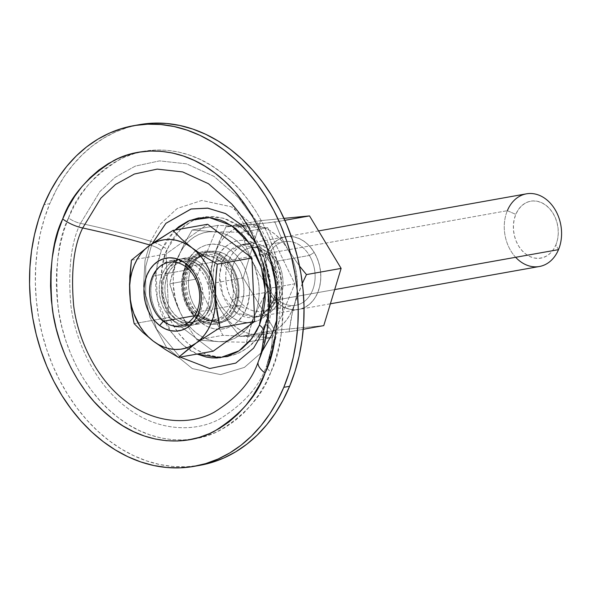<?xml version="1.0" encoding="UTF-8"?>
<svg xmlns="http://www.w3.org/2000/svg" width="591" height="591" viewBox="0 0 591 591"><rect width="100%" height="100%" fill="white"/><g stroke="black" fill="none" stroke-linecap="round" stroke-linejoin="round"><path stroke-width="0.44" stroke-dasharray="2.96 2.22" d="M222.571 261.503A4.61 1.891 -157.4 0 1 216.469 259.589C211.053 268.927 209.591 299.763 230.697 316.458C252.194 332.201 270.929 314.523 274.025 303.412A4.61 1.891 -157.4 0 1 272.665 301.144A4.61 1.891 -157.4 0 1 273.736 300.464L267.228 310.474L254.64 317.315L236.363 312.89L222.807 295.064L219.542 275.325L222.571 261.503A36.908 28.361 79.9 0 1 241.667 244.652A36.908 28.361 79.9 0 1 270.7 261.082A36.908 28.361 79.9 0 1 273.736 300.464L334.698 289.583L273.736 300.464A36.908 28.361 79.9 0 1 254.64 317.315A36.908 28.361 79.9 0 1 225.599 300.878A36.908 28.361 79.9 0 1 222.571 261.503L507.344 210.691L222.571 261.503L229.072 251.485L241.667 244.652L259.937 249.077L273.5 266.903L276.758 286.642L273.736 300.464A4.61 1.891 22.6 0 0 272.665 301.144A4.61 1.891 22.6 0 0 274.025 303.412C279.44 294.067 280.902 263.239 259.796 246.543C238.299 230.8 219.564 248.479 216.469 259.589A4.61 1.891 22.6 0 0 222.571 261.503M526.441 193.833A36.908 28.361 -100.1 0 0 507.344 210.691L515.788 214.385L507.344 210.691A36.908 28.361 -100.1 0 0 510.373 250.067A36.908 28.361 -100.1 0 0 539.406 266.497M558.502 249.646L555.872 244.91A28.915 22.222 -100.1 0 0 545.966 205.306A28.915 22.222 -100.1 0 0 515.788 214.385L518.152 209.931L521.188 206.229L524.793 203.437L528.819 201.642L533.119 200.925L537.522 201.317L541.858 202.794L545.966 205.306L549.682 208.749L552.866 212.996L555.392 217.887L557.165 223.228L558.126 228.813L558.222 234.435L557.468 239.865L555.872 244.91L553.508 249.365L550.472 253.066L546.867 255.866L542.833 257.654L538.541 258.37L534.138 257.979L529.802 256.501L525.695 253.997L521.979 250.547L518.795 246.299L516.268 241.409L514.495 236.068L513.535 230.483L513.431 224.868L514.192 219.431L515.788 214.385A28.915 22.222 -100.1 0 0 525.695 253.997A28.915 22.222 -100.1 0 0 555.872 244.91L558.502 249.646M162.045 274.409L153.616 275.908A33.68 25.878 79.9 0 1 171.043 260.535A33.68 25.878 79.9 0 1 184.628 262.729A33.68 25.878 79.9 0 1 200.305 311.457L208.726 309.957A33.68 25.878 -100.1 0 0 205.964 274.025A33.68 25.878 -100.1 0 0 179.472 259.028A33.68 25.878 -100.1 0 0 162.045 274.409L160.191 280.282L159.304 286.613L159.422 293.151L160.538 299.659L162.606 305.879L165.546 311.575L169.255 316.525L173.584 320.536L178.364 323.454L183.417 325.176L188.544 325.634L193.545 324.799L198.236 322.716L202.44 319.45L205.978 315.143L208.726 309.957L210.581 304.084L211.467 297.753L211.356 291.208L210.241 284.699L208.172 278.479L205.225 272.791L201.516 267.841L197.187 263.83L192.407 260.904L187.354 259.183L182.235 258.732L177.226 259.567L172.535 261.65L168.339 264.908L164.793 269.215L162.045 274.409A33.68 25.878 -100.1 0 0 164.808 310.341A33.68 25.878 -100.1 0 0 191.299 325.338A33.68 25.878 -100.1 0 0 208.726 309.957L200.305 311.457L202.159 305.584L203.045 299.26L202.927 292.715L201.812 286.207L199.743 279.986L196.796 274.29L193.087 269.348L188.765 265.329L183.978 262.411L178.933 260.69L173.806 260.232L168.797 261.067L164.106 263.158L159.91 266.415L156.371 270.722L153.616 275.908L151.761 281.781L150.875 288.113L150.993 294.658L152.109 301.166L154.177 307.386L157.125 313.075L160.833 318.024L165.155 322.036L169.942 324.961L174.988 326.683L180.115 327.133L185.123 326.306L189.814 324.215L194.011 320.957L197.549 316.65L200.305 311.457A33.68 25.878 79.9 0 1 194.867 320.078A33.68 25.878 79.9 0 1 182.878 326.838A33.68 25.878 79.9 0 1 156.386 311.841A33.68 25.878 79.9 0 1 153.616 275.908L162.045 274.409M167.452 275.243L163.966 275.864A30.909 23.758 79.9 0 1 179.959 261.754A30.909 23.758 79.9 0 1 204.272 275.517A30.909 23.758 79.9 0 1 206.813 308.495L210.3 307.874A30.909 23.758 -100.1 0 0 207.759 274.896A30.909 23.758 -100.1 0 0 183.446 261.133A30.909 23.758 -100.1 0 0 167.452 275.243L165.746 280.636L164.933 286.443L165.044 292.449L166.064 298.425L167.962 304.136L170.666 309.359L174.072 313.902L178.039 317.581L182.427 320.263L187.066 321.844L191.772 322.258L196.367 321.497L200.667 319.583L204.523 316.591L207.773 312.639L210.3 307.874L211.999 302.481L212.812 296.675L212.708 290.669L211.681 284.692L209.783 278.989L207.079 273.759L203.681 269.223L199.706 265.536L195.318 262.855L190.686 261.274L185.98 260.86L181.385 261.621L177.078 263.534L173.222 266.526L169.972 270.479L167.452 275.243A30.909 23.758 -100.1 0 0 169.986 308.229A30.909 23.758 -100.1 0 0 194.306 321.992A30.909 23.758 -100.1 0 0 210.3 307.874L206.813 308.495A30.909 23.758 79.9 0 1 190.819 322.612A30.909 23.758 79.9 0 1 166.499 308.849A30.909 23.758 79.9 0 1 163.966 275.864L167.452 275.243M186.453 264.044A9.227 3.79 -157.4 0 1 189.172 268.587A9.227 3.79 -157.4 0 1 187.037 269.947L184.274 282.557L187.251 300.568L199.625 316.835L216.291 320.876L227.786 314.634L233.718 305.495A9.227 3.79 -157.4 0 1 245.93 309.329C242.724 320.802 223.368 339.071 201.154 322.804C179.346 305.554 180.853 273.699 186.453 264.044L184.089 271.52L182.959 279.587L183.107 287.928L184.525 296.217L187.162 304.136L190.915 311.391L195.643 317.692L201.154 322.804L207.242 326.528L213.676 328.722L220.207 329.298L226.582 328.241L232.559 325.582L237.907 321.43L242.421 315.941L245.93 309.329L248.286 301.846L249.417 293.786L249.269 285.446L247.851 277.157L245.213 269.23L241.46 261.983L236.74 255.674L231.221 250.562L225.134 246.839L218.7 244.644L212.169 244.068L205.794 245.132L199.817 247.792L194.469 251.943L189.955 257.432L186.453 264.044C189.652 252.564 209.007 234.295 231.221 250.562C253.029 267.819 251.522 299.674 245.93 309.329A9.227 3.79 22.6 0 0 233.718 305.495A33.68 25.878 -100.1 0 0 230.955 269.562A33.68 25.878 -100.1 0 0 204.464 254.566A33.68 25.878 -100.1 0 0 187.037 269.947L165.532 273.781A33.68 25.878 79.9 0 1 182.959 258.407A33.68 25.878 79.9 0 1 209.45 273.404A33.68 25.878 79.9 0 1 212.221 309.337L233.718 305.495L212.221 309.337A33.68 25.878 79.9 0 1 194.786 324.71A33.68 25.878 79.9 0 1 168.295 309.721A33.68 25.878 79.9 0 1 165.532 273.781L187.037 269.947A33.68 25.878 -100.1 0 0 189.8 305.879A33.68 25.878 -100.1 0 0 216.291 320.876A33.68 25.878 -100.1 0 0 233.718 305.495L236.481 292.885L233.504 274.874L221.13 258.607L204.464 254.566L192.969 260.808L187.037 269.947A9.227 3.79 22.6 0 0 189.172 268.587A9.227 3.79 22.6 0 0 186.453 264.044M213.802 231.709L219.431 232.44L224.994 234.102L230.416 236.666L235.587 240.079L240.434 244.29L244.859 249.225L248.796 254.81L252.18 260.934L254.943 267.494L258.444 281.493L259.124 288.689L259.065 295.847L258.274 302.843L256.767 309.573L254.558 315.904L251.7 321.74L248.235 326.971L244.216 331.514L239.717 335.296L234.819 338.237L229.604 340.305L224.159 341.45L218.574 341.657L212.952 340.926L207.382 339.271L201.959 336.707L196.788 333.294L191.942 329.084L187.517 324.141L183.579 318.564L180.203 312.44L175.335 298.98L173.259 284.685L173.311 277.526L174.101 270.523L175.616 263.8L177.817 257.469L180.676 251.633L184.148 246.395L188.16 241.852L192.659 238.077L197.557 235.129L202.772 233.068L208.224 231.923L213.802 231.709A55.362 42.545 79.9 0 1 252.18 260.934A55.362 42.545 79.9 0 1 254.558 315.904L261.089 302.097L268.875 288.438L259.885 274.978L252.18 260.934L246.151 246.602L241.704 232.315L213.802 231.709L192.134 230.002L184.348 243.662L177.817 257.469A55.362 42.545 79.9 0 1 213.802 231.709L192.134 230.002L218.079 225.37L267.649 227.683L294.82 283.813L272.421 337.631L222.844 335.319L195.673 279.188L218.079 225.37L267.649 227.683L294.82 283.813L268.875 288.438L259.885 274.978L252.18 260.934L246.151 246.602L241.704 232.315L267.649 227.683L241.704 232.315L213.802 231.709M212.221 309.337L209.465 314.523L205.927 318.83L201.723 322.088L197.032 324.178L192.031 325.006L186.904 324.555L181.851 322.834L177.071 319.916L172.742 315.897L169.041 310.955L166.093 305.259L164.025 299.039L162.909 292.53L162.791 285.985L163.677 279.654L165.532 273.781L168.28 268.595L171.826 264.288L176.022 261.03L180.713 258.939L185.722 258.112L190.841 258.562L195.894 260.284L200.674 263.209L205.003 267.221L208.712 272.17L211.659 277.859L213.728 284.079L214.843 290.587L214.954 297.133L214.068 303.464L212.221 309.337M206.813 308.495L204.287 313.26L201.036 317.212L197.18 320.204L192.88 322.117L188.285 322.885L183.579 322.464L178.94 320.883L174.552 318.202L170.585 314.523L167.179 309.98L164.475 304.757L162.577 299.046L161.557 293.077L161.446 287.071L162.259 281.257L163.966 275.864L166.485 271.106L169.735 267.154L173.591 264.162L177.898 262.241L182.493 261.481L187.199 261.894L191.831 263.475L196.219 266.157L200.194 269.843L203.592 274.379L206.296 279.609L208.195 285.32L209.221 291.289L209.325 297.295L208.512 303.102L206.813 308.495M176.96 305.259L180.203 312.44A55.362 42.545 79.9 0 1 177.817 257.469L173.008 270.877L169.728 283.82L174.168 298.093L180.203 312.44L187.901 326.468L196.899 339.951L218.574 341.657A55.362 42.545 79.9 0 1 180.203 312.44L187.901 326.468L196.899 339.951L222.844 335.319L195.673 279.188L218.079 225.37L192.134 230.002L184.348 243.662L175.202 264.229L169.728 283.82L195.673 279.188L169.728 283.82L176.96 305.259M251.943 322.664L254.558 315.904A55.362 42.545 79.9 0 1 218.574 341.657L246.477 342.255L249.749 329.313L254.558 315.904L261.089 302.097L268.875 288.438L294.82 283.813L272.421 337.631L222.844 335.319L196.899 339.951L218.574 341.657L246.477 342.255L272.421 337.631L246.477 342.255L251.943 322.664M515.655 257.292A36.908 28.361 79.9 0 1 507.344 210.691M216.469 259.589L214.186 266.829L213.092 274.63L213.233 282.697L214.607 290.72L217.163 298.389L220.79 305.407L225.363 311.509L230.697 316.458L236.592 320.056L242.82 322.184L249.136 322.738L255.305 321.711L261.089 319.14L266.268 315.121L270.634 309.81L274.025 303.412L276.315 296.172L277.401 288.371L277.26 280.304L275.886 272.281L273.338 264.613L269.703 257.595L265.13 251.493L259.796 246.543L253.901 242.938L247.673 240.818L241.357 240.264L235.188 241.291L229.404 243.861L224.225 247.88L219.859 253.184L216.469 259.589M231.665 203.895L257.602 246.898L268.203 291.998L267.014 330.243L259.338 359.01C266.851 340.645 270.826 320.876 271.276 299.696L269.23 276.736L263.475 255.704C255.726 235.868 245.125 218.596 231.665 203.895M265.352 261.178L255.401 242.244L240.818 226.996L223.59 218.182L206.495 216.638L191.765 221.108L180.425 229.338L167.15 249.343A23.064 9.463 22.6 0 0 150.668 241.217L160.457 223.996L177.197 208.468L201.841 200.445L231.332 206.798L257.935 229.448L274.423 261.621L279.617 293.439L276.994 319.14L279.617 293.439L274.423 261.621L257.935 229.448L231.332 206.798L201.841 200.445L177.197 208.468L160.457 223.996L150.668 241.217A461.335 189.312 22.6 0 0 80.509 223.354A13.837 5.681 -157.4 0 1 68.519 217.939C58.273 238.269 54.786 267.989 58.058 307.084C62.602 345.299 83.988 392.21 118.54 417.874C152.685 444.513 193.434 444.92 219.948 430.351C246.358 413.855 263.335 394.411 270.877 372.027A13.837 5.681 -157.4 0 1 266.792 365.201C259.855 385.812 244.223 403.705 219.911 418.893C195.503 432.309 157.989 431.932 126.563 407.406C94.752 383.781 75.064 340.593 70.883 305.414C67.876 269.422 71.083 242.066 80.509 223.354L99.82 191.639L115.311 177.182L135.332 166.101L159.563 160.878L186.608 163.862L213.964 176.362L238.572 197.778L254.374 219.468L266.098 243.403L277.342 291.26L276.078 331.839L266.792 365.201A461.335 189.312 22.6 0 0 272.303 333.834A23.064 9.463 22.6 0 0 265.226 324.031L269.112 311.76M180.137 357.09L156.556 329.084L145.726 295.478L145.718 266.504L151.451 245.501A13.837 5.681 -157.4 0 1 161.336 250.377L156.024 271.018L157.369 299.969L171.065 332.024L182.966 345.181L197.039 354.068L190.509 350.662L185.581 347.286L176.495 338.857L168.701 328.463L165.391 322.649L160.102 310.076L158.166 303.434L155.825 289.767L155.581 276.019L157.442 262.722L161.336 250.377A13.837 5.681 22.6 0 0 151.451 245.501L145.718 266.504L145.726 295.478L156.556 329.084L180.137 357.09M235.159 306.596A35.755 27.474 79.9 0 1 216.661 322.922A35.755 27.474 79.9 0 1 188.529 307.002A35.755 27.474 79.9 0 1 185.596 268.853L191.41 267.812A35.755 27.474 -100.1 0 0 194.343 305.961A35.755 27.474 -100.1 0 0 222.467 321.881A35.755 27.474 -100.1 0 0 240.973 305.554L235.159 306.596L232.241 312.1L228.481 316.673L224.019 320.137L219.039 322.354L213.728 323.233L208.283 322.752L202.92 320.928L197.845 317.825L193.257 313.562L189.319 308.31L186.187 302.267L183.993 295.663L182.811 288.755L182.685 281.804L183.624 275.088L185.596 268.853L188.514 263.342L192.274 258.769L196.729 255.312L201.716 253.096L207.027 252.209L212.472 252.689L217.828 254.522L222.91 257.624L227.498 261.879L231.436 267.132L234.561 273.175L236.762 279.779L237.944 286.687L238.07 293.638L237.124 300.361L235.159 306.596L240.973 305.554L242.938 299.319L243.876 292.597L243.758 285.652L242.569 278.745L240.374 272.141L237.25 266.098L233.312 260.845L228.717 256.583L223.642 253.48L218.278 251.655L212.841 251.175L207.522 252.054L202.543 254.27L198.088 257.735L194.328 262.308L191.41 267.812L189.438 274.047L188.499 280.769L188.625 287.721L189.807 294.628L192.001 301.233L195.126 307.276L199.064 312.528L203.659 316.783L208.734 319.886L214.097 321.718L219.542 322.198L224.853 321.312L229.833 319.096L234.287 315.638L238.047 311.065L240.973 305.554A35.755 27.474 -100.1 0 0 238.033 267.405A35.755 27.474 -100.1 0 0 209.908 251.485A35.755 27.474 -100.1 0 0 191.41 267.812L185.596 268.853A35.755 27.474 79.9 0 1 204.094 252.527A35.755 27.474 79.9 0 1 232.219 268.447A35.755 27.474 79.9 0 1 235.159 306.596M150.114 245.11A452.108 185.522 -157.4 0 1 151.451 245.501A452.108 185.522 22.6 0 0 150.114 245.11M139.306 124.671A173 132.953 -100.1 0 0 49.784 203.673L43.97 204.708L49.784 203.673A173 132.953 -100.1 0 0 63.991 388.257A173 132.953 -100.1 0 0 200.083 465.294M255.482 242.007L269.489 281.693L268.506 315.018L269.526 282.003L255.859 242.62M152.264 243.61L151.451 245.501L152.264 243.61M231.746 203.991L257.624 246.949L268.203 291.984L267.021 330.184L259.368 358.936M174.914 230.084L167.113 239.481L161.336 250.377L174.914 230.084M225.696 356.75L217.436 356.824L206.695 354.526L196.323 349.621L186.704 342.307L178.223 332.844L171.205 321.615L165.908 309.041L162.547 295.611L161.254 281.833L162.06 268.24L164.955 255.364L169.816 243.684L176.458 233.659L184.628 225.673L194.011 220.029L204.242 216.949L214.939 216.55L225.681 218.847L236.06 223.745L245.671 231.066L254.152 240.522L261.17 251.759L266.467 264.332L269.828 277.763L271.129 291.54L270.316 305.126L267.42 318.01L262.559 329.689L255.918 339.707L247.747 347.7L238.365 353.337L228.133 356.417M272.303 333.834A461.335 189.312 -157.4 0 1 266.792 365.201C259.855 385.812 244.223 403.705 219.911 418.893C195.503 432.309 157.989 431.932 126.563 407.406C94.752 383.781 75.064 340.593 70.883 305.414C67.876 269.422 71.083 242.066 80.509 223.354A461.335 189.312 -157.4 0 1 150.668 241.217L145.039 260.432L143.539 286.221L149.789 317.16L166.581 347.56L192.363 368.614L220.591 374.635L244.452 367.38L261.104 352.864L244.452 367.38L220.591 374.635L192.363 368.614L166.581 347.56L149.789 317.16L143.539 286.221L145.039 260.432L150.668 241.217A23.064 9.463 -157.4 0 1 167.15 249.343C157.923 265.263 155.433 317.795 191.395 346.252C228.03 373.076 259.944 342.95 265.226 324.031A23.064 9.463 -157.4 0 1 272.303 333.834L261.872 351.896M200.031 465.302L185.906 466.816L172.757 466.476L159.57 464.489L146.487 460.862L133.625 455.646L121.111 448.879L109.069 440.627L97.604 430.979L86.84 420.016L76.867 407.856L67.795 394.603L59.698 380.39L52.665 365.356L46.755 349.643L42.035 333.405L38.541 316.798L36.31 299.977L35.364 283.111L35.711 266.364L37.344 249.882L40.262 233.844L44.414 218.389L49.784 203.673L56.3 189.837L63.917 177.012L72.545 165.325L82.112 154.886L92.521 145.792L103.676 138.139L115.467 132L127.774 127.427L140.488 124.465M68.519 217.939L63.991 230.357L60.481 243.396L58.021 256.93L56.64 270.833L56.352 284.965L57.15 299.201L59.034 313.385L61.981 327.399L65.963 341.103L70.95 354.364L76.882 367.048L83.715 379.038L91.369 390.215L99.783 400.484L108.87 409.733L118.54 417.874L128.705 424.833L139.262 430.543L150.114 434.946L161.151 438.005L172.276 439.682L183.373 439.97L194.336 438.854L205.07 436.357L215.456 432.501L225.4 427.315L234.812 420.858L243.595 413.19L251.67 404.384L258.947 394.522L265.374 383.699L270.877 372.027L275.399 359.609L278.908 346.57L281.368 333.036L282.749 319.133L283.045 304.993L282.239 290.765L280.363 276.573L277.415 262.559L273.426 248.863L268.44 235.602L262.507 222.918L255.674 210.928L248.021 199.743L239.606 189.482L230.52 180.233L220.849 172.092L210.684 165.125L200.127 159.422L189.275 155.012L178.238 151.961L167.113 150.284L156.017 149.996L145.054 151.111L134.327 153.608L123.933 157.465L113.989 162.643L104.577 169.107L95.794 176.775L87.727 185.581L80.442 195.444L74.015 206.266L68.519 217.939A13.837 5.681 22.6 0 0 80.509 223.354L99.82 191.639L115.311 177.182L135.332 166.101L159.563 160.878L186.608 163.862L213.964 176.362L238.572 197.778L254.374 219.468L266.098 243.403L277.342 291.26L276.078 331.839L266.792 365.201A13.837 5.681 22.6 0 0 270.877 372.027C281.117 351.689 284.603 321.977 281.331 282.882C276.795 244.667 255.401 197.756 220.849 172.092C186.704 145.445 145.955 145.039 119.448 159.614C93.038 176.111 76.062 195.547 68.519 217.939M197.446 318.793A36.908 28.361 -100.1 0 0 216.86 324.053A36.908 28.361 -100.1 0 0 219.106 323.528A36.908 28.361 -100.1 0 0 238.949 293.971A36.908 28.361 -100.1 0 0 223.309 256.649L223.235 256.664A36.908 28.361 79.9 0 1 238.882 293.941A36.908 28.361 79.9 0 1 219.098 323.521A36.908 28.361 79.9 0 1 216.786 324.067A36.908 28.361 79.9 0 1 197.372 318.808L202.683 321.999L208.217 323.883L213.839 324.378L219.32 323.469L224.462 321.179L229.064 317.611L232.943 312.89L235.957 307.202L237.988 300.767L238.963 293.83L238.83 286.657L237.612 279.528L235.344 272.71L232.115 266.467L228.052 261.045L223.309 256.649L218.072 253.45L212.538 251.559L206.916 251.064L201.435 251.98L196.293 254.263L191.691 257.839L187.812 262.559L184.798 268.24L182.767 274.682L181.792 281.619L181.925 288.785L183.144 295.921L185.411 302.732L188.64 308.975L192.703 314.397L197.372 318.808A36.908 28.361 -100.1 0 0 219.098 323.521A36.908 28.361 -100.1 0 0 238.882 293.941A36.908 28.361 -100.1 0 0 223.235 256.664L219.586 260.912A32.291 24.815 79.9 0 1 230.653 305.141A32.291 24.815 79.9 0 1 196.951 315.284L197.372 318.808L196.951 315.284A32.291 24.815 -100.1 0 0 213.942 319.886A32.291 24.815 -100.1 0 0 233.172 294.843A32.291 24.815 -100.1 0 0 219.586 260.912L185.951 266.91L219.586 260.912A32.291 24.815 -100.1 0 0 202.595 256.309A32.291 24.815 -100.1 0 0 183.365 281.353A32.291 24.815 -100.1 0 0 196.951 315.284L194.661 315.697L196.951 315.284A32.291 24.815 79.9 0 1 185.884 271.055A32.291 24.815 79.9 0 1 219.586 260.912L223.235 256.664A36.908 28.361 -100.1 0 0 198.96 252.867A36.908 28.361 -100.1 0 0 181.651 283.259A36.908 28.361 -100.1 0 0 197.372 318.808A36.908 28.361 79.9 0 1 181.651 283.259A36.908 28.361 79.9 0 1 198.96 252.867A36.908 28.361 79.9 0 1 203.821 251.404A36.908 28.361 79.9 0 1 223.235 256.664L223.309 256.649A36.908 28.361 -100.1 0 0 203.895 251.389A36.908 28.361 -100.1 0 0 181.917 280.008A36.908 28.361 -100.1 0 0 197.446 318.793M175.756 319.066L179.243 318.446L175.756 319.066M168.819 317.463L166.071 253.982L207.626 224.248L166.071 253.982L168.819 317.463L134.157 323.646L168.819 317.463L184.244 329.202L168.819 317.463M213.129 351.202L184.244 329.202L213.129 351.202M131.409 260.166L166.071 253.982L131.409 260.166M270.057 293.779A36.908 28.361 -100.1 0 0 298.647 309.462A36.908 28.361 -100.1 0 0 314.272 252.475L314.198 252.49A36.908 28.361 79.9 0 1 298.573 309.477A36.908 28.361 79.9 0 1 269.984 293.793L274.039 299.297L278.723 303.804L283.916 307.135L289.435 309.159L295.049 309.802L300.56 309.027L305.746 306.877L310.408 303.434L314.375 298.824L317.485 293.225L319.62 286.857L320.699 279.957L320.684 272.791L319.568 265.647L317.404 258.784L314.272 252.475L310.282 246.964L305.606 242.45L300.405 239.119L294.894 237.094L289.272 236.459L283.769 237.227L278.583 239.377L273.914 242.82L269.954 247.437L266.844 253.037L264.709 259.405L263.63 266.305L263.645 273.463L264.753 280.614L266.918 287.47L269.984 293.793A36.908 28.361 -100.1 0 0 310.334 303.449A36.908 28.361 -100.1 0 0 314.198 252.49L309.396 255.438A32.291 24.815 79.9 0 1 306.02 300.021A32.291 24.815 79.9 0 1 270.708 291.577L269.984 293.793L270.708 291.577A32.291 24.815 -100.1 0 0 295.729 305.296A32.291 24.815 -100.1 0 0 309.396 255.438L275.768 261.436L276.492 259.22A36.908 28.361 79.9 0 1 272.636 310.172A36.908 28.361 79.9 0 1 232.278 300.524L237.08 297.576A32.291 24.815 -100.1 0 0 272.392 306.02A32.291 24.815 -100.1 0 0 275.768 261.436A32.291 24.815 79.9 0 1 262.094 311.294A32.291 24.815 79.9 0 1 237.08 297.576L270.708 291.577L237.08 297.576A32.291 24.815 79.9 0 1 250.747 247.718A32.291 24.815 79.9 0 1 275.768 261.436L309.396 255.438A32.291 24.815 -100.1 0 0 284.382 241.712A32.291 24.815 -100.1 0 0 270.708 291.577A32.291 24.815 79.9 0 1 274.091 246.986A32.291 24.815 79.9 0 1 309.396 255.438L314.198 252.49A36.908 28.361 -100.1 0 0 273.84 242.835A36.908 28.361 -100.1 0 0 269.984 293.793A36.908 28.361 79.9 0 1 285.608 236.806A36.908 28.361 79.9 0 1 314.198 252.49L314.272 252.475A36.908 28.361 -100.1 0 0 285.682 236.799A36.908 28.361 -100.1 0 0 270.057 293.779M243.196 277.859L260.557 220.635L283.983 218.375L260.557 220.635L243.196 277.859L208.542 284.049L210.559 270.294L214.105 255.992L216.409 249.727L219.364 243.98L222.925 238.845L227.018 234.413L231.576 230.756L236.533 227.941L241.793 226.021L247.267 225.016L252.859 224.949L258.481 225.821L264.037 227.624L269.422 230.313L274.549 233.851L279.336 238.18L283.695 243.226L287.551 248.892L290.838 255.09L293.505 261.71L295.5 268.646L297.362 282.963L297.192 290.107L296.29 297.074L294.673 303.744L292.368 310.009L289.405 315.764L285.852 320.898L281.759 325.323L277.194 328.98L272.244 331.795L266.984 333.723L261.51 334.728L255.918 334.794L250.296 333.915L244.74 332.12L239.355 329.423L234.228 325.885L229.441 321.556L225.082 316.517L221.226 310.844L217.939 304.646L215.272 298.027L211.984 283.968L211.415 276.773L211.585 269.629L212.487 262.663L214.105 255.992L219.335 241.372L225.895 226.826L260.557 220.635L225.895 226.826L267.553 222.903L284.862 220.31L274.859 222.09L247.267 225.016A55.362 42.545 79.9 0 1 287.551 248.892L280.378 235.425L274.859 222.09L280.378 235.425L287.551 248.892A55.362 42.545 79.9 0 1 294.673 303.744L291.119 318.069L289.11 331.802L303.264 329.276L289.11 331.802L240.145 336.538L274.808 330.354L243.196 277.859L274.808 330.354L323.765 325.619L274.808 330.354L240.145 336.538L230.025 323.92L221.226 310.844L214.053 297.376L208.542 284.049L243.196 277.859M232.278 300.524L236.267 306.035L240.943 310.548L246.144 313.88L251.655 315.904L257.277 316.54L262.788 315.771L267.974 313.622L272.636 310.172L276.595 305.562L279.706 299.962L281.841 293.594L282.919 286.694L282.904 279.536L281.796 272.385L279.632 265.529L276.492 259.22L272.51 253.702L267.826 249.195L262.633 245.863L257.115 243.839L251.5 243.196L245.989 243.965L240.803 246.115L236.141 249.565L232.174 254.174L229.072 259.774L226.937 266.142L225.851 273.042L225.865 280.2L226.981 287.352L229.145 294.215L232.278 300.524A36.908 28.361 79.9 0 1 236.141 249.565A36.908 28.361 79.9 0 1 276.492 259.22L275.768 261.436A32.291 24.815 -100.1 0 0 240.456 252.992A32.291 24.815 -100.1 0 0 237.08 297.576L232.278 300.524M299.534 266.142L287.551 248.892L299.534 266.142M302.363 283.37L294.673 303.744A55.362 42.545 79.9 0 1 261.51 334.728A55.362 42.545 79.9 0 1 221.226 310.844L230.025 323.92L240.145 336.538L289.11 331.802L292.678 310.992L297.088 296.438L302.363 283.37M216.528 248.671L214.105 255.992A55.362 42.545 79.9 0 1 247.267 225.016L225.895 226.826L216.528 248.671M209.384 277.231L208.542 284.049L214.053 297.376L221.226 310.844A55.362 42.545 79.9 0 1 214.105 255.992L212.117 263.217L209.384 277.231M318.564 230.926L241.667 244.652C262.338 238.69 284.618 276.322 272.673 301.122C267.265 311.472 261.259 316.865 254.64 317.315L330.391 303.796M179.472 259.028L171.043 260.535M183.446 261.133L179.959 261.754M182.959 258.407L204.464 254.566C199.47 254.47 194.365 259.154 189.157 268.624C184.318 281.892 185.677 295.027 193.235 308.014C199.647 316.148 203.607 321.526 216.291 320.876L194.786 324.71M194.306 321.992L190.819 322.612M191.299 325.338L182.878 326.838M216.661 322.922L222.467 321.881M238.572 197.778C252.616 213.159 263.712 231.147 271.86 251.766L278.309 275.081L280.496 300.509C279.942 322.546 275.753 343.164 267.937 362.364L274.948 338.067L277.947 307.527L275.229 276.152L266.925 245.775L253.554 218.153L238.572 197.778M204.094 252.527L209.908 251.485M213.942 319.886L180.307 325.892M202.595 256.309L168.967 262.308M295.729 305.296L262.094 311.294M284.382 241.712L250.747 247.718"/><path stroke-width="0.89" d="M507.344 210.691A36.908 28.361 79.9 0 1 545.855 199.093A36.908 28.361 79.9 0 1 558.502 249.646L334.698 289.583L558.502 249.646A36.908 28.361 -100.1 0 0 555.474 210.27A36.908 28.361 -100.1 0 0 526.441 193.833L318.564 230.926M330.391 303.796L539.406 266.497A36.908 28.361 -100.1 0 0 558.502 249.646A36.908 28.361 79.9 0 1 515.655 257.292M259.368 358.936L258.267 361.685A23.064 9.463 22.6 0 0 265.064 373.061C275.303 352.731 278.789 323.011 275.517 283.916C270.981 245.701 249.587 198.79 215.043 173.126C180.898 146.487 140.148 146.08 113.635 160.649C87.224 177.145 70.248 196.589 62.705 218.973A23.064 9.463 22.6 0 0 82.696 228L100.891 198.103L115.496 184.481L134.356 174.042L157.199 169.115L182.685 171.929L208.468 183.712L231.746 203.991M276.994 319.14L272.303 333.834L276.994 319.14M269.112 311.76L271.055 289.132L265.352 261.178M174.914 230.084L189.755 220.413L209.539 217.628L231.303 225.444L249.912 243.736L261.37 267.605L265.27 291.031L259.419 325.065L256.753 330.724L250.111 340.748L241.941 348.734L237.375 351.867L227.52 356.247L217.008 357.998L211.63 357.858L206.237 357.045L197.039 354.068L220.029 357.777L238.949 350.877L251.818 338.562L259.419 325.065A13.837 5.681 -157.4 0 1 263.66 330.953L253.591 348.18L235.802 363.096L209.679 368.525L180.137 357.09L209.679 368.525L235.802 363.096L253.591 348.18L263.66 330.953A452.108 185.522 -157.4 0 1 258.267 361.685C251.722 381.114 236.991 397.979 214.075 412.289C191.078 424.929 155.721 424.582 126.097 401.466C96.119 379.2 77.561 338.495 73.624 305.34C70.787 271.417 73.809 245.634 82.696 228A452.108 185.522 -157.4 0 1 150.114 245.11A452.108 185.522 22.6 0 0 82.696 228L100.891 198.103L115.496 184.481L134.356 174.042L157.199 169.115L182.685 171.929L208.468 183.712L231.665 203.895C266.578 241.593 279.063 311.568 259.338 359.01L258.267 361.685A452.108 185.522 22.6 0 0 263.66 330.953L268.506 315.018L263.66 330.953A13.837 5.681 22.6 0 0 259.419 325.065L263.313 312.728L265.174 299.43L264.931 285.682L264.014 278.797L260.653 265.366L255.364 252.793L252.054 246.979L244.26 236.585L235.174 228.156L225.127 222.017L219.867 219.882L209.125 217.584L198.436 217.99L188.197 221.071L178.814 226.708L174.559 230.431M194.276 466.329L200.083 465.294A173 132.953 -100.1 0 0 289.612 386.292A173 132.953 -100.1 0 0 275.399 201.701A173 132.953 -100.1 0 0 139.306 124.671L133.492 125.706A173 132.953 79.9 0 1 269.585 202.743A173 132.953 79.9 0 1 283.798 387.327L289.612 386.292L283.798 387.327A173 132.953 79.9 0 1 194.276 466.329A173 132.953 79.9 0 1 58.184 389.299A173 132.953 79.9 0 1 43.97 204.708A173 132.953 79.9 0 1 133.492 125.706M283.798 387.327L289.162 372.611L293.321 357.156L296.231 341.118L297.871 324.636L298.219 307.889L297.273 291.023L295.042 274.202L291.548 257.595L286.82 241.357L280.917 225.644L273.877 210.61L265.787 196.397L256.708 183.144L246.743 170.984L235.972 160.021L224.514 150.373L212.465 142.121L199.95 135.354L187.088 130.138L174.005 126.511L160.826 124.524L147.676 124.184L134.674 125.506L121.96 128.461L109.653 133.034L97.862 139.18L86.707 146.834L76.298 155.921L66.731 166.359L58.103 178.046L50.494 190.871L43.97 204.708L38.607 219.424L34.448 234.878L31.537 250.924L29.897 267.398L29.55 284.153L30.496 301.018L32.727 317.832L36.221 334.44L40.949 350.677L46.852 366.39L53.892 381.424L61.981 395.638L71.06 408.891L81.026 421.058L91.797 432.014L103.255 441.669L115.304 449.914L127.819 456.68L140.673 461.903L153.763 465.523L166.943 467.511L180.092 467.85L193.087 466.535L205.808 463.573L218.116 459L229.906 452.861L241.062 445.208L251.47 436.114L261.037 425.675L269.666 413.988L277.275 401.163L283.798 387.327M265.064 373.061L259.56 384.734L253.14 395.556L245.856 405.419L237.781 414.225L228.998 421.893L219.593 428.357L209.642 433.535L199.256 437.392L188.529 439.889L177.559 441.004L166.463 440.716L155.344 439.039L144.3 435.988L133.448 431.578L122.891 425.875L112.726 418.908L103.056 410.767L93.969 401.518L85.562 391.257L77.901 380.072L71.075 368.082L65.136 355.398L60.156 342.137L56.167 328.441L53.22 314.427L51.336 300.235L50.538 286.007L50.833 271.867L52.215 257.964L54.668 244.43L58.177 231.391L62.705 218.973L68.209 207.301L74.629 196.478L81.913 186.616L89.987 177.81L98.763 170.142L108.175 163.685L118.126 158.499L128.513 154.643L139.24 152.146L150.21 151.03L161.306 151.318L172.424 152.995L183.469 156.054L194.321 160.457L204.878 166.167L215.043 173.126L224.713 181.267L233.792 190.516L242.207 200.785L249.867 211.962L256.693 223.952L262.633 236.636L267.612 249.897L271.601 263.601L274.549 277.615L276.433 291.799L277.231 306.035L276.935 320.167L275.554 334.07L273.101 347.604L269.592 360.643L265.064 373.061A23.064 9.463 -157.4 0 1 258.267 361.685C251.722 381.114 236.991 397.979 214.075 412.289C191.078 424.929 155.721 424.582 126.097 401.466C96.119 379.2 77.561 338.495 73.624 305.34C70.787 271.417 73.809 245.634 82.696 228A23.064 9.463 -157.4 0 1 62.705 218.973C52.466 239.311 48.979 269.023 52.244 308.118C56.788 346.333 78.182 393.244 112.726 418.908C146.871 445.555 187.62 445.961 214.134 431.386C240.544 414.889 257.521 395.453 265.064 373.061M255.859 242.62L242.376 225.622L225.696 213.669L207.921 208.18L191.211 208.97L165.96 223.28L152.264 243.61L165.886 223.361L190.959 209.029L207.559 208.135L225.26 213.454L241.926 225.193L255.482 242.007M228.133 356.417L225.696 356.75M261.872 351.896L272.303 333.834M140.488 124.465L153.483 123.15L166.64 123.489L179.819 125.477L192.902 129.097L205.764 134.32L218.278 141.086L230.32 149.331L241.785 158.986L252.549 169.942L262.522 182.109L271.594 195.362L279.691 209.576L286.724 224.61L292.634 240.323L297.354 256.56L300.849 273.168L303.08 289.982L304.033 306.847L303.685 323.602L302.045 340.076L299.135 356.122L294.975 371.576L289.612 386.292L283.089 400.129L275.48 412.954L266.844 424.641L257.277 435.079L246.868 444.166L235.72 451.82L223.93 457.966L211.615 462.539L200.031 465.302M163.315 321.29A32.291 24.815 -100.1 0 0 197.017 311.147A32.291 24.815 -100.1 0 0 185.951 266.91L185.537 263.394A36.908 28.361 79.9 0 1 198.184 313.939A36.908 28.361 79.9 0 1 159.666 325.538L163.315 321.29L175.756 319.066L163.315 321.29A32.291 24.815 79.9 0 1 149.737 287.352A32.291 24.815 79.9 0 1 168.967 262.308A32.291 24.815 79.9 0 1 185.951 266.91A32.291 24.815 79.9 0 1 199.536 300.849A32.291 24.815 79.9 0 1 180.307 325.892A32.291 24.815 79.9 0 1 163.315 321.29L159.666 325.538L164.904 328.736L170.444 330.628L176.059 331.123L181.548 330.206L186.69 327.924L191.285 324.348L195.17 319.628L198.184 313.939L200.216 307.505L201.184 300.568L201.058 293.395L199.839 286.266L197.571 279.447L194.343 273.212L190.28 267.789L185.537 263.394L180.299 260.188L174.759 258.304L169.144 257.809L163.655 258.718L158.514 261L153.919 264.576L150.033 269.297L147.019 274.985L144.987 281.419L144.019 288.356L144.145 295.53L145.364 302.658L147.632 309.477L150.86 315.712L154.923 321.135L159.666 325.538A36.908 28.361 79.9 0 1 147.019 274.985A36.908 28.361 79.9 0 1 185.537 263.394L185.951 266.91A32.291 24.815 -100.1 0 0 152.249 277.053A32.291 24.815 -100.1 0 0 163.315 321.29M179.243 318.446L194.661 315.697L179.243 318.446M207.626 224.248L251.936 257.986L254.684 321.46L213.129 351.202L254.684 321.46L251.936 257.986L217.274 264.17L203.998 256.206L192.001 247.858L196.847 252.069L201.272 257.004L205.21 262.581L208.586 268.706L213.454 282.166L214.858 289.272L215.479 303.619L214.688 310.622L213.181 317.345L210.972 323.683L208.113 329.512L204.641 334.75L200.63 339.293L196.131 343.068L191.233 346.016L186.017 348.077L180.573 349.229L174.988 349.436L169.358 348.705L163.796 347.043L158.373 344.487L153.202 341.073L148.356 336.855L143.931 331.92L139.993 326.343L133.847 313.651L131.749 306.759L130.345 299.652L129.725 285.305L130.515 278.302L132.022 271.579L134.231 265.241L137.09 259.412L140.555 254.174L144.573 249.631L149.072 245.856L153.97 242.908L159.186 240.847L164.63 239.702L170.215 239.488L175.845 240.219L181.407 241.882L186.83 244.438L192.001 247.858L181.607 239.141L172.964 230.431L207.626 224.248L251.936 257.986L217.274 264.17L215.678 280.282L215.53 296.46L217.067 312.366L220.022 327.643L254.684 321.46L220.022 327.643L196.131 343.068L178.467 357.385L213.129 351.202L178.467 357.385L165.199 349.421L153.202 341.073L142.8 332.356L134.157 323.646L131.202 308.347L129.673 292.464L129.813 276.263L131.409 260.166L149.072 245.856L172.964 230.431L207.626 224.248M191.063 346.814L196.131 343.068A55.362 42.545 79.9 0 1 153.202 341.073L165.199 349.421L178.467 357.385L191.063 346.814M216.099 304.498L215.53 296.46A55.362 42.545 79.9 0 1 196.131 343.068L220.022 327.643L216.099 304.498M216.321 272.215L217.274 264.17L203.998 256.206L192.001 247.858A55.362 42.545 79.9 0 1 215.53 296.46L215.397 288.364L216.321 272.215M154.576 242.037L149.072 245.856A55.362 42.545 79.9 0 1 192.001 247.858L181.607 239.141L172.964 230.431L154.576 242.037M129.532 284.345L129.673 292.464A55.362 42.545 79.9 0 1 149.072 245.856L131.409 260.166L129.532 284.345M132.532 316.059L134.157 323.646L142.8 332.356L153.202 341.073A55.362 42.545 79.9 0 1 129.673 292.464L130.234 300.487L132.532 316.059M283.983 218.375L309.521 215.907L341.125 268.395L323.765 325.619L341.125 268.395L306.463 274.579L299.534 266.142L306.463 274.579L302.363 283.37L306.463 274.579L341.125 268.395L309.521 215.907L283.983 218.375M284.862 220.31L309.521 215.907L284.862 220.31M303.264 329.276L323.765 325.619L303.264 329.276"/></g></svg>
